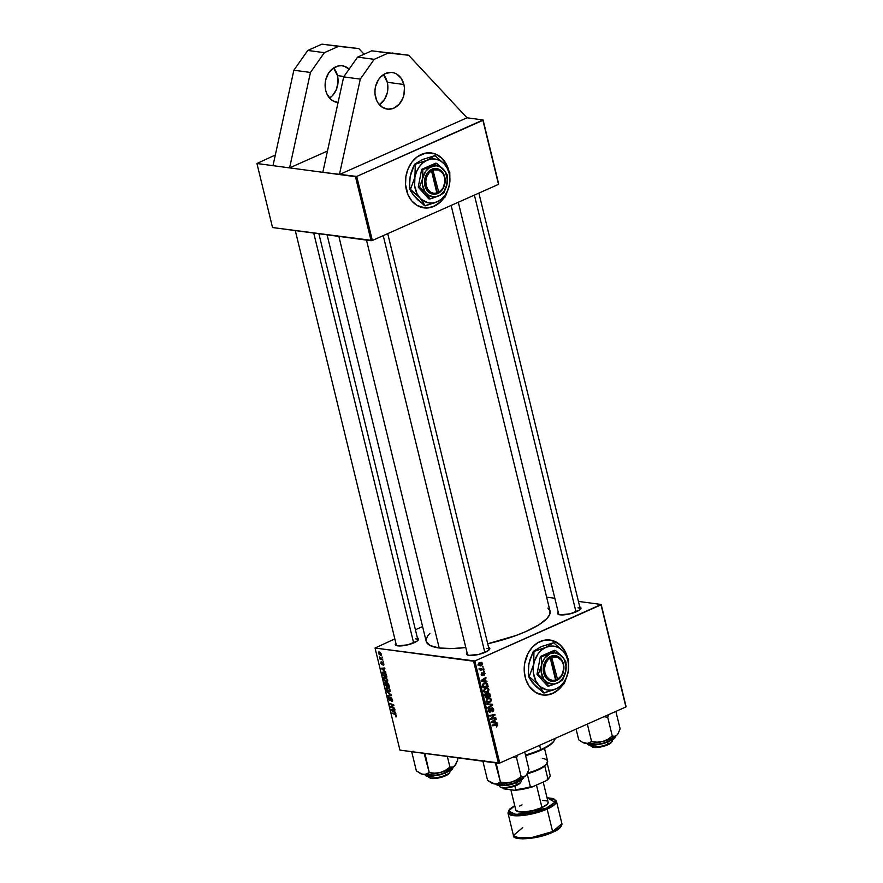 <?xml version="1.0" encoding="UTF-8"?>
<svg xmlns="http://www.w3.org/2000/svg" width="883" height="883" viewBox="0 0 883 883"><rect width="100%" height="100%" fill="white"/><g stroke="black" fill="none" stroke-linecap="round" stroke-linejoin="round"><path stroke-width="1.32" d="M337.461 75.607A18.477 14.713 97.6 0 0 333.597 67.969L337.461 75.607L343.973 76.479L337.461 75.607L338.001 82.704L336.291 89.691L332.604 95.485L329.58 98.079A18.477 14.713 97.6 0 0 337.461 75.607M349.337 69.271L344.26 66.236L341.423 65.728L338.52 65.927L332.99 68.388L328.509 73.245L325.761 79.757L325.176 83.333L325.717 90.441A18.477 14.713 -82.4 0 1 342.339 65.817A18.477 14.713 -82.4 0 1 349.16 69.106M375.54 97.097A18.477 14.713 -82.4 0 1 392.162 72.483A18.477 14.713 -82.4 0 1 403.895 84.492L387.284 82.274A18.477 14.713 97.6 0 0 383.432 74.625L387.284 82.274L387.825 89.371L387.24 92.947L384.491 99.459L379.403 104.746A18.477 14.713 97.6 0 0 387.284 82.274L403.895 84.492L404.447 87.991L403.851 95.165L402.725 98.576L399.039 104.371L393.939 108.101L388.189 109.194L382.681 107.494L378.233 103.245L376.633 100.353L374.988 93.598L375.01 90L375.584 86.424L378.332 79.912L380.396 77.218L385.496 73.488L391.246 72.395L394.083 72.903L396.765 74.106L401.202 78.344L403.895 84.492A18.477 14.713 -82.4 0 1 387.273 109.106A18.477 14.713 -82.4 0 1 375.54 97.097M566.897 656.146A27.715 22.075 97.6 0 0 549.932 640.032L554.756 641.422L560.319 645.197L564.667 650.903L566.897 656.146M525.109 676.974A27.715 22.075 -82.4 0 1 550.043 640.043A27.715 22.075 -82.4 0 1 567.316 656.853L563.597 648.85L558.796 643.74L550.815 640.164L544.314 640.219L537.99 642.614L532.394 647.151L527.99 653.453L524.634 663.619L524.281 671.731L525.827 679.469L529.149 686.19L535.815 692.559L544.083 695.12L550.584 694.27L556.731 691.124L562.57 685.153A27.715 22.075 -82.4 0 1 542.703 694.987A27.715 22.075 -82.4 0 1 525.109 676.974M560.076 614.833A12.009 3.19 166.3 0 1 558.288 614.325A12.009 3.19 166.3 0 1 558.233 612.162L557.626 613.608L560.076 614.833L570.153 613.806L579.469 610.054L580.893 608.519L579.734 606.908A12.009 3.19 166.3 0 1 580.716 608.862A12.009 3.19 166.3 0 1 571.886 613.343A12.009 3.19 166.3 0 1 560.076 614.833M488.608 647.46A12.009 3.19 166.3 0 1 489.557 649.402A12.009 3.19 166.3 0 1 480.727 653.895A12.009 3.19 166.3 0 1 468.917 655.374A12.009 3.19 166.3 0 1 467.129 654.866A12.009 3.19 166.3 0 1 467.074 652.714L466.467 654.148L468.917 655.374L478.994 654.358L488.31 650.594L489.789 648.409L488.575 647.449M417.416 637.934A12.009 3.19 166.3 0 1 418.354 639.877A12.009 3.19 166.3 0 1 409.535 644.369A12.009 3.19 166.3 0 1 397.725 645.859A12.009 3.19 166.3 0 1 395.926 645.352A12.009 3.19 166.3 0 1 395.871 643.188L395.275 644.634L397.725 645.859L407.803 644.833L417.107 641.08L418.597 638.884L417.372 637.923M396.566 645.616A11.082 2.947 166.3 0 1 396.379 645.252L295.286 230.584M338.862 236.401L439.204 648.001A63.742 16.954 -13.7 0 0 465.805 647.526L452.394 648.541L439.204 648.001L338.862 236.401M547.924 608.1L549.999 610.992L549.712 614.48L547.052 618.409L538.862 624.822L526.312 631.356L516.036 635.495L487.703 643.751A63.742 16.954 -13.7 0 0 550.043 611.146L451.136 205.43M448.167 169.083A27.715 22.075 97.6 0 0 431.191 152.914L436.003 154.304L441.577 158.09L445.926 163.785L448.167 169.083M406.368 189.856A27.715 22.075 -82.4 0 1 431.301 152.936A27.715 22.075 -82.4 0 1 448.597 169.801L444.855 161.732L440.054 156.622L434.182 153.565L425.573 153.101L417.273 156.788L412.019 161.964L408.123 168.73L405.893 176.512L405.54 184.613L408.001 194.746L411.853 200.982L417.063 205.441L425.341 208.002L431.842 207.163L437.979 204.017L443.785 198.09A27.715 22.075 -82.4 0 1 423.95 207.869A27.715 22.075 -82.4 0 1 406.368 189.856M327.472 151.037L289.591 167.88L355.474 176.688L371.081 240.717L272.538 227.538L256.931 163.51L322.814 172.317L343.686 76.887L322.814 172.317L356.732 176.445L372.339 240.474L498.52 184.359L482.913 120.331L356.732 176.445L483.067 119.945L498.674 183.973L483.067 119.945L467.019 117.792L483.067 119.945L498.52 184.359L372.339 240.474L356.732 176.445L355.474 176.688L371.081 240.717L372.339 240.474L272.538 227.538L256.931 163.51L289.591 167.88L310.463 72.45L324.37 52.671L307.759 50.452L293.862 70.221L310.463 72.45L293.862 70.221L272.99 165.662L293.862 70.221L307.759 50.452L324.37 52.671L338.542 46.369L321.931 44.15L307.759 50.452L321.931 44.15L358.829 48.587L321.931 44.15L358.829 48.587L364.083 54.227L358.829 48.587L338.542 46.369L324.37 52.671L310.463 72.45L289.591 167.88L327.472 151.037M275.308 155.011L256.931 163.51L275.308 155.011M422.582 626.566L415.418 629.756L422.582 626.566M394.833 638.906L375.043 648.034L473.586 661.212L498.476 763.298L399.933 750.12L375.043 648.034L474.844 660.97L499.734 763.055L625.915 706.941L601.025 604.855L474.844 660.97L601.18 604.458L626.069 706.555L601.18 604.458L578.431 601.422L601.18 604.458L625.915 706.941L499.734 763.055L474.844 660.97L473.586 661.212L498.476 763.298L499.734 763.055L399.933 750.12L375.043 648.034L394.833 638.906M546.632 597.162L554.844 598.266L546.632 597.162M485.297 680.981L486.997 681.808L481.356 681.201L481.169 680.429L485.926 677.393L484.778 678.828L485.297 680.981L484.778 678.828L485.926 677.393L481.169 680.429L481.356 681.201L486.997 681.808L486.831 681.124L484.635 680.892L486.997 681.808L481.334 681.146L485.297 680.981M488.023 693.034L489.701 693.453L490.584 696.51L485.374 697.691L485.164 694.424L487.206 694.237L488.023 693.034L487.206 694.237L485.793 693.939L484.877 695.274L485.374 697.691L490.584 696.51L489.999 694.082L488.023 693.034L488.774 692.912M497.637 725.131L496.378 727.007L496.732 724.91L492.217 725.771L492.063 725.142L496.941 724.259L497.637 725.131L495.882 724.27L492.063 725.142L492.217 725.771L497.041 725.351L496.378 727.007L497.637 725.131L496.886 725.031L497.637 725.131M492.537 718.287L495.727 717.581L495.882 718.221L490.661 719.391L494.292 715.12L489.877 716.157L489.723 715.517L494.933 714.336L491.312 718.607L492.537 718.287L491.312 718.607L494.933 714.336L489.723 715.517L489.877 716.157L494.292 715.12L490.661 719.391L495.882 718.221L495.727 717.581L492.537 718.287M492.019 708.519L493.156 709.38L492.515 711.786L493.74 709.159L491.82 707.912L493.476 708.475L493.641 710.804L492.515 711.786L493.211 709.711L492.118 708.486L490.838 711.621L489.436 712.162L488.542 710.981L488.796 709.215L489.657 708.519L489.083 710.506L490.087 711.466L491.82 707.912L490.087 711.466L489.127 710.738L489.657 708.519L488.542 710.981L490.275 712.084L492.383 708.453L490.175 708.155M486.875 703.839L492.482 704.27L492.67 705.075L487.935 708.21L487.78 707.57L491.842 704.888L487.041 704.513L486.875 703.839L487.041 704.513L491.842 704.888L487.78 707.57L487.935 708.21L492.67 705.075L492.482 704.27L486.875 703.839M487.758 702.062L489.734 702.471L491.367 699.435L489.524 697.802L487.846 698.078L489.899 697.879L491.334 699.292L490.782 701.698L487.924 702.791L486.18 701.279L486.754 698.839L487.846 698.078L486.147 701.157L487.957 702.791M479.911 662.548L482.449 663.089L481.809 665.528L480.33 665.937L478.928 665.142L478.807 663.663L479.911 662.548L478.763 664.689L480.109 665.914L481.544 665.661L482.615 663.519L481.268 662.316L479.911 662.548M495.407 722.437L497.107 723.254L491.456 722.647L491.268 721.886L496.036 718.85L494.877 720.285L495.407 722.437L494.877 720.285L496.036 718.85L491.268 721.886L491.456 722.647L497.107 723.254L496.941 722.581L494.745 722.349L494.888 722.967L497.107 723.254L491.445 722.592L495.407 722.437M485.297 691.996L487.273 692.404L488.917 689.369L487.074 687.736L485.396 688.012L487.924 688.012L488.983 689.855L488.001 691.952L485.462 692.725L483.763 691.345L484.303 688.773L485.396 688.012L483.696 691.091L485.507 692.725M487.339 683.729L488.133 686.444L482.924 687.625L482.438 685.12L483.211 683.652L485.385 682.791L487.339 683.729L485.838 682.824L484.072 683.111L482.427 685.318L482.924 687.625L488.133 686.444L486.997 684.557L487.692 684.656L487.339 683.729L485.981 683.552L487.339 683.729M485.01 673.354L484.094 675.429L484.05 672.901L482.714 675.407L481.257 674.899L481.93 672.725L482.085 674.954L483.52 672.371L485.01 673.354L483.608 672.327L482.306 674.91L481.643 674.48L481.93 672.725L481.18 674.645L482.537 675.506L483.796 672.945L484.557 673.519L484.094 675.429L485.01 673.354M483.531 670.804L484.436 671.268L483.531 670.804M482.493 666.555L483.398 667.018L482.493 666.555M482.317 669.137L483.829 668.817L483.994 669.446L480.197 670.307L480.827 669.502L479.8 668.354L482.317 669.137L479.8 668.354L480.827 669.502L480.197 670.307L483.994 669.446L483.829 668.817L482.317 669.137M382.626 659.38L379.37 656.974L379.789 658.895L382.781 660.02L379.37 656.974L379.789 658.895L382.781 660.02L382.626 659.38M383.079 661.201L383.233 661.831L383.079 661.201M383.509 672.062L382.295 673.199L382.869 672.934L382.295 673.199L382.803 675.473L386.931 677.007L385.904 673.751L384.193 672.261L382.372 672.592L382.803 675.473L386.931 677.007L386.158 674.237L382.792 672.14M384.8 677.029L383.586 678.895L384.613 680.771L386.533 681.831L387.626 681.334L386.533 681.831L387.703 679.976L385.617 677.294L383.752 677.349L383.752 679.413L385.087 681.212L386.82 681.842L387.703 679.976L384.072 677.106M387.262 687.095L386.048 688.961L387.063 690.837L388.984 691.897L390.087 691.411L388.984 691.897L390.154 690.042L388.067 687.36L386.213 687.427L386.213 689.48L387.549 691.279L389.271 691.908L390.154 690.042L386.533 687.173M389.127 697.162L388.443 698.784L389.878 700.616L391.644 698.1L391.114 698.343L392.449 699.491L391.997 700.738L392.637 700.462L391.467 700.826L391.666 701.466L392.571 701.058L391.666 701.466L392.527 699.766L391.158 697.769L390.319 697.923L389.701 699.987L388.719 697.228L388.818 699.755L390.22 700.561L391.257 698.387L391.92 701.477L392.527 699.766L390.926 697.713L389.701 699.987L388.774 697.206M395.86 716.864L396.412 715.738L394.966 714.104L391.953 712.978L395.617 714.446L395.021 714.711L396.335 715.462L395.496 716.764L396.489 716.356L395.816 714.623L391.953 712.978L395.617 715.031L395.496 716.764L396.224 716.83M395.739 713.144L394.502 712.261L393.973 710.109L394.977 710.042L394.822 709.413L391.158 709.722L395.904 713.828L393.973 710.109L394.977 710.042L394.822 709.413L391.158 709.722L391.346 710.495L395.739 713.144M394.524 708.155L391.026 706.875L393.884 705.561L393.73 704.899L389.602 703.354L393.255 705.274L390.385 706.577L390.551 707.239L394.679 708.784L391.026 706.875L393.884 705.561L393.73 704.899L389.602 703.354L393.255 705.274L390.385 706.577L390.551 707.239L394.679 708.784L394.524 708.155M391.279 694.844L386.754 691.676L390.794 695.064L387.67 695.418L387.825 696.058L391.467 695.649L391.279 694.844L387.67 695.418L387.825 696.058L391.467 695.649L391.279 694.844L386.754 691.676L391.279 694.855M388.796 684.656L387.394 682.813L386.566 683.398L385.562 682.471L384.789 682.802L385.253 685.539L389.381 687.084L388.796 684.656L387.162 682.747L386.566 683.398L385.418 682.438L384.745 683.155L385.253 685.539L389.381 687.084L388.796 684.656M385.628 671.698L384.392 670.804L383.873 668.652L384.878 668.597L384.723 667.967L381.048 668.276L385.794 672.371L384.392 670.804L383.873 668.652L384.878 668.597L384.723 667.967L381.048 668.276L385.628 671.698M381.909 664.623L382.471 663.663L381.147 663.276L381.29 661.875L380.783 663.199L381.909 664.623L383.255 662.791L383.741 663.74L382.946 664.689L383.156 665.318L383.851 664.921L382.703 662.371L381.611 663.961L380.97 661.93L380.816 663.321L382.052 664.623L383.001 663.078L383.575 665.285M382.041 656.952L382.196 657.581L382.041 656.952M379.182 651.93L378.354 653.243L380.639 655.473L381.368 655.153L380.639 655.473L381.401 654.126L379.789 652.118L378.454 652.162L378.509 653.718L380.838 655.484L381.401 654.126L378.675 651.985M467.019 117.792L339.414 174.536L467.019 117.792L408.652 55.254L388.365 53.035L374.193 59.338L360.297 79.106L339.414 174.536L360.297 79.106L343.686 76.887L357.582 57.119L343.686 76.887L360.297 79.106L374.193 59.338L357.582 57.119L374.193 59.338L388.365 53.035L371.765 50.817L357.582 57.119L371.765 50.817L408.652 55.254L392.041 53.024L408.652 55.254L467.019 117.792M423.84 207.858A27.715 22.075 97.6 0 0 443.277 198.443L439.635 202.461L433.73 206.324L427.295 207.958L422.968 207.726M327.085 234.834L426.18 641.345A63.742 16.954 -13.7 0 0 439.204 648.001L430.22 645.583L426.224 641.5M426.07 639.822L427.56 636.091L429.933 633.31M578.012 607.813A11.082 2.947 166.3 0 1 580.274 608.972A11.082 2.947 166.3 0 1 580.263 609.391A11.082 2.947 -13.7 0 0 578.012 607.813M486.853 648.354A11.082 2.947 166.3 0 1 489.116 649.513A11.082 2.947 166.3 0 1 489.105 649.932A11.082 2.947 -13.7 0 0 486.853 648.354M415.65 638.839A11.082 2.947 166.3 0 1 417.913 639.998A11.082 2.947 166.3 0 1 417.913 640.407A11.082 2.947 -13.7 0 0 415.65 638.839M542.592 694.976A27.715 22.075 97.6 0 0 562.063 685.517L558.376 689.579L552.482 693.442L546.036 695.076L541.709 694.833M394.9 709.7L393.973 710.109L394.9 709.7M393.961 711.853L391.688 710.252L394.856 709.546L393.542 710.142L393.961 711.853L391.688 710.252L393.542 710.142L393.961 711.853M395.959 715.638L395.65 716.223M391.246 706.93L390.551 707.239L391.246 706.93M393.343 705.837L390.385 706.577L393.553 705.142L393.343 705.837M392.913 705.374L391.644 705.947L392.913 705.374M392.571 705.506L391.644 705.947M392.902 704.59L392.173 704.921L392.902 704.59M390.463 703.685L389.756 703.994L390.463 703.685M393.255 705.881L391.026 706.875L393.255 705.881M391.666 701.466L392.262 701.4M391.644 698.1L391.081 698.343M389.878 700.616L390.551 700.02M388.895 698.861L389.315 697.802M389.955 699.866L390.617 699.579M390.926 697.713L390.131 698.762M389.889 695.131L387.825 696.058L389.889 695.131M388.984 691.897L389.646 691.819M388.851 691.268L386.5 689.038L387.372 687.725L388.123 687.382L387.372 687.725L390.076 689.766L388.851 691.268L387.648 690.76L386.5 689.038L386.953 687.736L389.524 689.457L389.679 690.815L388.851 691.268L390.242 690.815M387.935 687.294L387.372 687.725M385.97 685.219L385.253 685.539L385.97 685.219M385.319 684.005L386.147 682.824L385.584 683.067L386.533 683.354L386.875 685.561L385.584 685.076L385.584 683.067L387.262 685.385L385.584 685.076L385.584 683.067M385.915 682.636L384.745 683.155L385.915 682.636M385.418 682.438L384.745 683.155M387.626 682.923L386.566 683.398L387.626 682.923M387.162 682.747L386.566 683.398M388.741 686.268L387.35 685.738L387.03 684.402L387.88 683.122L387.306 683.376L388.675 684.281L389.138 686.091L387.35 685.738L387.46 683.42L388.741 686.268M386.533 681.831L387.196 681.753M386.401 681.201L384.05 678.972L384.911 677.658L385.672 677.316L384.911 677.658L387.615 679.7L386.401 681.201L385.187 680.683L384.05 678.972L384.502 677.669L387.063 679.391L387.218 680.749L386.401 681.201L387.78 680.749M385.485 677.228L384.911 677.658M384.789 668.243L383.873 668.652L384.789 668.243M383.851 670.407L381.588 668.806L384.756 668.1L383.443 668.685L383.851 670.407L381.588 668.806L383.443 668.685L383.851 670.407M386.29 676.19L383.134 675.009L382.781 673.31L384.392 672.349L383.641 672.691L386.688 676.014L383.134 675.009L382.781 673.31L384.039 672.78L385.573 674.016L386.29 676.19M383.432 663.873L382.946 664.689M381.147 663.276L381.5 662.515M383.211 665.329L383.796 663.95L382.184 662.603L382.703 662.371L381.699 663.983M380.628 658.519L379.789 658.895L380.628 658.519M380.441 654.844L378.719 653.321L380.032 652.25L379.326 652.559L381.346 653.939L380.441 654.844L378.939 653.828L379.326 652.559L380.915 653.729L380.441 654.844L381.048 654.071M387.03 684.402L387.306 683.376M382.781 673.31L383.641 672.691M378.719 653.321L379.326 652.559M479.635 665.197L481.544 665.661L479.138 665.44L479.833 665.054M481.334 665.054L478.718 664.446L480.065 663.177L479.171 663.067L482.162 663.718L481.334 665.054L481.908 663.288L480.352 663.078L479.248 663.95L479.579 665.065L481.334 665.054M491.367 699.435L490.672 699.347L491.367 699.435M487.339 702.614L489.734 702.471L486.93 702.393L487.891 701.974M488.939 698.574L488.167 697.791M489.601 701.83L486.401 701.797L487.593 701.952L486.091 700.826L487.946 698.729L486.997 698.608L489.414 698.497L490.782 699.656L489.601 701.83L490.705 700.694L490.595 699.215L488.752 698.497L486.82 699.866L487.317 701.786L489.601 701.83M485.904 701.808L487.593 701.952M490.297 704.104L490.44 704.7L490.297 704.104M491.732 704.954L492.67 705.075L491.732 704.954M489.624 704.59L488.895 704.557M493.74 709.159L493.056 709.071L493.74 709.159M490.937 708.784L491.621 708.872L490.937 708.784M490.694 709.888L491.356 709.976L490.694 709.888M490.529 710.804L491.18 710.892L490.529 710.804M489.027 711.919L490.275 712.084L489.027 711.919M489.601 712.206L490.275 712.084M488.961 709.005L489.866 709.126L488.961 709.005M488.906 709.06L489.745 709.17L488.906 709.06M488.476 710.649L489.127 710.738L488.476 710.649M490.087 711.466L489.127 710.738M492.515 707.791L491.82 707.912M493.983 717.967L495.882 718.221L493.983 717.967M492.493 714.888L494.292 715.12L492.493 714.888M491.014 715.219L492.935 715.473L491.014 715.219M493.144 714.733L495.087 714.998L493.144 714.733M491.82 717.426L492.548 717.526L491.82 717.426M490.705 718.53L491.312 718.607L490.705 718.53M495.915 724.943L497.041 725.351M496.71 724.203L495.882 724.27M495.418 724.833L495.164 724.281M495.242 719.358L496.18 719.479L495.242 719.358M493.972 720.164L494.877 720.285L493.972 720.164M494.745 722.349L491.312 722.029L494.325 720.627L493.42 720.506L494.325 720.627L494.745 722.349L494.325 720.627L491.93 722.117L494.745 722.349M488.718 696.268L490.584 696.51L488.718 696.268M487.206 694.237L485.793 693.939M485.97 694.557L485.827 696.919L487.449 696.555L485.164 696.83L485.827 696.919L484.91 695.749L485.97 694.557L485.153 694.446L486.754 694.59L487.449 696.555L486.919 694.778L485.97 694.557L486.754 694.59M488.167 693.663L488.067 696.411L489.822 696.014L487.394 696.323L488.067 696.411L487.736 695.076L487.03 694.987L487.736 695.076L488.167 693.663L487.416 693.563L489.359 694.226L489.822 696.014L489.248 694.016L488.167 693.663L489.359 694.226M485.948 693.365L485.518 694.778M488.917 689.369L488.211 689.281L488.917 689.369M484.877 692.548L487.273 692.404L484.48 692.327L485.44 691.908M486.478 688.508L485.716 687.714M483.442 691.742L487.151 691.764L483.939 691.731L485.142 691.886L483.63 690.76L485.495 688.663L484.546 688.541L486.952 688.431L488.321 689.579L487.151 691.764L487.902 691.212L488.2 689.248L486.71 688.409L484.359 689.8L485.142 691.886M485.131 677.901L486.08 678.034L485.131 677.901M483.862 678.707L484.778 678.828L483.862 678.707M484.635 680.892L481.202 680.583L484.215 679.182L483.321 679.06L484.215 679.182L484.635 680.892L484.215 679.182L481.82 680.661L484.635 680.892M486.268 686.19L488.133 686.444L486.268 686.19M487.372 685.948L482.714 686.764L483.376 686.853L482.449 685.031L484.193 683.751L483.233 683.619L485.716 683.497L487.372 685.948L486.699 684.005L484.977 683.508L483.178 684.623L483.376 686.853L487.372 685.948M483.796 672.945L484.557 673.519M482.957 673.133L483.52 673.21L482.957 673.133M481.588 675.385L482.537 675.506L481.588 675.385M481.356 673.221L482.151 673.321L481.356 673.221M482.306 674.91L481.643 674.48M483.619 671.157L484.436 671.268L483.619 671.157M482.582 666.908L483.398 667.018L482.582 666.908M482.041 669.193L483.994 669.446L482.041 669.193M481.323 669.259L480.529 669.435L481.323 669.259M479.756 668.641L480.385 668.729L479.756 668.641M478.884 668.95L481.103 669.237L480.385 668.729M383.244 74.757L384.778 76.402L383.244 74.757M338.079 102.516A18.477 14.713 -82.4 0 1 337.438 102.45A18.477 14.713 -82.4 0 1 325.717 90.441L326.809 93.697L330.452 98.984L332.847 100.828L338.366 102.527M553.674 741.455L554.336 740.44A38.797 10.32 166.3 0 1 540.683 749.623L540.341 750.407A37.881 10.077 -13.7 0 0 553.674 741.455L549.734 745.23L543.078 749.126L525.617 755.682A37.881 10.077 -13.7 0 0 540.341 750.407L540.683 749.623A38.797 10.32 166.3 0 1 525.462 755.053A38.797 10.32 -13.7 0 0 540.683 749.623L539.634 745.318L540.683 749.623A38.797 10.32 -13.7 0 0 555.175 738.409M429.05 777.448L430.098 778.033A10.166 2.704 -13.7 0 0 445.507 775.815L445.849 775.02A11.082 2.947 166.3 0 1 429.05 777.448A11.082 2.947 166.3 0 1 428.509 776.146M428.432 776.764A11.082 2.947 -13.7 0 0 434.789 777.89A11.082 2.947 -13.7 0 0 445.849 775.02L445.385 773.122L445.849 775.02A11.082 2.947 -13.7 0 0 449.977 771.51L449.822 770.87M413.652 642.923L313.73 233.046L413.652 642.923M449.237 773.122L445.507 775.815L440.142 777.603L434.546 778.519L429.878 777.89M449.745 772.404A11.082 2.947 166.3 0 1 445.849 775.02L445.507 775.815A10.166 2.704 -13.7 0 0 449.083 773.409L449.745 772.404M411.776 752.029L413.045 751.146L411.776 752.029L416.368 770.87L411.776 752.029M455.418 765.175L457.769 759.899L457.262 757.791L457.769 759.899L454.513 766.19A18.598 4.945 -13.7 0 0 455.418 765.175A18.598 4.945 -13.7 0 0 455.485 765.053M451.809 767.482C453.454 768.85 449.624 771.135 440.319 774.347C430.286 776.256 425.209 776.334 425.087 774.557L425.374 774.91M425.749 774.932C425.871 776.643 430.749 776.565 440.374 774.733C449.304 771.654 452.979 769.457 451.401 768.144M425.142 774.7L425.087 774.568A13.852 3.687 -13.7 0 0 439.315 774.601A13.852 3.687 -13.7 0 0 451.941 768.022M455.496 765.053L453.454 766.93L449.944 767.106L447.35 756.466L449.944 767.106L445.385 770.373L440.242 772.537L434.734 773.199L429.237 772.592L425.109 774.446L421.754 774.005L416.368 770.87L420.694 773.64A18.598 4.945 -13.7 0 0 423.465 774.424L430.948 774.314L442.56 771.885L452.184 767.879L455.694 764.645M424.127 753.365L429.237 772.592L424.977 753.475L424.127 753.365M451.114 769.623L445.142 773.188L432.946 776.08M430.772 776.201L428.906 776.135M427.416 775.903L426.346 775.495M440.242 772.537A18.598 4.945 -13.7 0 0 454.513 766.19L452.317 767.294L449.944 767.106L445.385 770.373L440.242 772.537L434.734 773.199L429.237 772.592L426.599 774.104L423.465 774.424A18.598 4.945 -13.7 0 0 440.242 772.537M500.242 786.963L501.301 787.559A10.166 2.704 -13.7 0 0 516.698 785.329L517.041 784.545A11.082 2.947 166.3 0 1 500.242 786.963A11.082 2.947 166.3 0 1 499.701 785.671M499.48 785.638L499.635 786.278A11.082 2.947 -13.7 0 0 505.981 787.415A11.082 2.947 -13.7 0 0 517.041 784.545L516.577 782.636L517.041 784.545A11.082 2.947 -13.7 0 0 521.169 781.025L521.014 780.395M484.844 652.449L383.233 235.629L484.844 652.449M501.08 787.415L505.738 788.033L511.345 787.128L518.1 784.645L520.429 782.647M520.948 781.919A11.082 2.947 166.3 0 1 517.041 784.545L516.698 785.329A10.166 2.704 -13.7 0 0 520.275 782.934L520.948 781.919M496.301 783.972L494.657 783.938A18.598 4.945 -13.7 0 0 502.14 783.839L500.429 782.106L497.791 783.629L494.657 783.938L487.571 780.384L482.979 761.554L484.248 760.671L482.979 761.554L487.571 780.384L491.886 783.155A18.598 4.945 -13.7 0 0 494.657 783.938L502.14 783.839L511.445 782.062L505.948 782.724L500.429 782.106L496.301 783.972M504.59 785.186L496.279 784.082A13.852 3.687 -13.7 0 0 504.59 785.186L504.193 783.563L504.59 785.186A13.852 3.687 -13.7 0 0 523.133 777.537L515.087 782.768L504.59 785.186M497.295 784.855L504.844 785.55L514.314 783.431L522.593 778.685M495.33 762.879L500.429 782.106L496.169 762.989L495.33 762.879M512.791 757.261L516.544 757.791L521.136 776.621L516.599 779.888L511.445 782.062L520.065 779.082L525.705 775.715L523.509 776.819L521.136 776.621L516.544 757.791L517.482 755.175L516.544 757.791L512.791 757.261M526.676 774.579L525.705 775.715A18.598 4.945 -13.7 0 0 526.61 774.689L528.972 769.424L524.712 751.952L528.972 769.424L526.886 774.159M502.67 785.704L497.846 785.164M522.493 778.861L519.005 781.521L514.822 783.265L504.91 785.528M511.445 782.062A18.598 4.945 -13.7 0 0 525.705 775.715L523.509 776.819L521.136 776.621L516.599 779.888L511.445 782.062L505.948 782.724L500.429 782.106L502.14 783.839A18.598 4.945 -13.7 0 0 511.445 782.062M590.793 745.738A11.082 2.947 -13.7 0 0 597.14 746.875A11.082 2.947 -13.7 0 0 608.199 744.005L607.736 742.095L607.857 744.788A10.166 2.704 -13.7 0 0 611.433 742.393L612.107 741.378A11.082 2.947 166.3 0 1 608.199 744.005A11.082 2.947 -13.7 0 0 612.327 740.484L612.173 739.855M474.392 195.088L576.003 611.908L474.392 195.088M611.588 742.106L609.27 744.104L602.504 746.577L596.897 747.493L592.239 746.875M591.4 746.422L592.46 747.018A10.166 2.704 -13.7 0 0 607.857 744.788L608.199 744.005A11.082 2.947 166.3 0 1 591.4 746.422A11.082 2.947 166.3 0 1 590.859 745.131M587.338 743.276L593.299 743.298L602.603 741.521L597.085 742.173L591.588 741.565L587.46 743.431L582.327 742.206L578.729 739.844L576.102 729.093L578.729 739.844L583.045 742.614A18.598 4.945 -13.7 0 0 585.815 743.398L587.736 743.883M587.338 724.104L591.588 741.565L587.338 724.104M603.95 716.709L607.703 717.239L612.294 736.08L607.736 739.358L602.603 741.521L611.224 738.541L616.864 735.175L614.667 736.279L612.294 736.08L607.703 717.239L608.641 714.634L607.703 717.239L603.95 716.709M617.769 734.148L616.864 735.175A18.598 4.945 -13.7 0 0 617.769 734.148A18.598 4.945 -13.7 0 0 617.846 734.038L620.131 728.872L615.87 711.411L620.131 728.872L618.056 733.618M582.637 742.349L585.815 743.398A18.598 4.945 -13.7 0 0 602.603 741.521A18.598 4.945 -13.7 0 0 616.864 735.175L614.667 736.279L612.294 736.08L607.736 739.358L602.603 741.521L597.085 742.173L591.588 741.565L587.46 743.431L582.327 742.206M587.449 743.541A13.852 3.687 -13.7 0 0 601.676 743.574A13.852 3.687 -13.7 0 0 614.292 736.996M612.592 739.468L605.197 742.989L595.297 745.064M593.133 745.175L591.268 745.12M589.767 744.877L588.696 744.468M614.16 736.455C615.804 737.824 611.974 740.12 602.681 743.32C592.648 745.241 587.57 745.307 587.438 743.541M588.1 743.916C588.221 745.616 593.1 745.55 602.725 743.707C611.654 740.627 615.33 738.431 613.751 737.117M546.709 763.751A24.945 6.634 166.3 0 1 544.756 766.014L537.648 770.142L527.217 773.817A24.945 6.634 166.3 0 1 527.151 773.839A24.945 6.634 -13.7 0 0 527.217 773.817A24.945 6.634 -13.7 0 0 544.756 766.014A24.945 6.634 -13.7 0 0 546.434 764.236L547.096 763.232A25.872 6.876 166.3 0 1 527.57 773.055A25.872 6.876 -13.7 0 0 547.626 761.146L544.513 748.398M542.339 758.453A25.872 6.876 166.3 0 1 547.096 763.232M532.272 786.908L530.385 786.797L527.217 773.817L530.385 786.797A24.945 6.634 166.3 0 1 515.705 789.601L514.601 790.285L503.531 788.806L514.601 790.285A24.018 6.391 -13.7 0 0 532.272 786.908L518.774 789.866L514.601 790.285L515.705 789.601A24.945 6.634 -13.7 0 0 530.385 786.797L532.272 786.908L546.456 780.605L532.272 786.908M549.292 777.548L546.456 780.605L547.924 778.994L544.756 766.014L547.924 778.994L546.456 780.605A24.018 6.391 -13.7 0 0 548.928 778.232L549.59 777.217A24.945 6.634 166.3 0 1 547.924 778.994A24.945 6.634 -13.7 0 0 550.098 775.208L546.941 762.228M514.844 786.08L515.705 789.601L514.844 786.08M549.723 774.468A24.945 6.634 166.3 0 1 549.59 777.217M515.396 837.305L534.568 837.68L552.449 832.338L552.626 831.565L531.864 837.503L519.116 838.155L513.442 835.473L522.725 827.57M546.378 808.133L515.97 814.601L508.652 811.002L514.734 805.671L509.778 809.159L508.663 811.952L511.102 813.872L520.462 814.523L533.707 812.36L546.378 808.133L547.14 809.071L546.378 808.133L552.339 804.855L555.197 801.775L555.308 800.462L552.868 798.541L547.052 797.79L554.999 802.183L546.378 808.133M513.442 835.473C511.665 840.671 536.919 839.788 552.449 832.338L552.626 831.565A24.945 6.634 -13.7 0 0 561.908 823.662L552.626 831.565L547.14 809.071L552.626 831.565A24.945 6.634 -13.7 0 1 527.747 838.033A24.945 6.634 -13.7 0 1 513.442 835.473L507.957 812.978L513.63 815.66L526.378 814.998L547.14 809.071A24.945 6.634 166.3 0 1 522.261 815.539A24.945 6.634 166.3 0 1 507.957 812.978L509.359 809.347L514.723 805.605M510.86 789.788L515.827 810.153A16.634 4.426 -13.7 0 0 525.363 811.852A16.634 4.426 -13.7 0 0 541.952 807.537L536.467 785.053L541.952 807.537L547.361 804.17L548.133 802.228M547.03 797.735L553.498 798.574L556.422 801.168A24.945 6.634 166.3 0 1 547.14 809.071L556.422 801.168L561.908 823.662C561.643 827.172 558.486 830.064 552.449 832.338L552.283 832.36M522.019 804.877L519.723 806.013M515.838 810.186L519.226 811.885L524.005 811.963L533.177 810.473L541.952 807.537A16.634 4.426 -13.7 0 0 548.133 802.272L543.211 782.051M546.445 800.903L542.548 800.384M548.409 833.927L530.562 838.32L522.626 838.85L515.352 837.272M558.244 829.082L555.606 830.726M554.469 799.336L547.173 798.331M556.147 680.087L550.683 657.658L547.648 660.208L545.495 663.917L544.546 668.265L544.91 672.647L546.544 676.477L549.226 679.204L552.581 680.462L556.147 680.087A12.009 9.57 -82.4 0 1 544.91 672.647A12.009 9.57 -82.4 0 1 550.683 657.658L549.921 656.709A12.936 10.298 97.6 0 0 543.652 672.89A12.936 10.298 97.6 0 0 555.804 680.881L549.91 656.676L555.197 655.65L558.829 656.996L562.769 661.886L563.873 666.4L562.846 673.497L558.972 679.06L553.884 681.323L548.321 679.965L544.37 675.076L543.277 670.561L543.597 665.76L545.319 661.334L548.177 657.901L551.323 656.047L557.57 679.457L561.809 675.153L563.707 668.839L563.343 664.457L561.709 660.639L557.405 657.073L552.096 657.018A12.009 9.57 -82.4 0 1 563.343 664.457A12.009 9.57 -82.4 0 1 557.57 679.457L557.228 680.241A12.936 10.298 97.6 0 0 563.497 664.06A12.936 10.298 97.6 0 0 551.334 656.08L557.57 679.457L555.815 680.903L556.147 680.087M565.804 671.19L566.025 662.095L562.217 656.488L555.484 650.484L554.281 650.318L555.484 650.484L554.414 651.29L548.056 654.568L540.374 656.51L554.281 650.318L540.374 656.51L541.577 656.665L541.345 665.771L538.2 674.469L536.996 674.314L540.374 656.51L536.996 674.314L538.2 674.469L543.431 678.939L548.74 686.091L547.537 685.925L536.996 674.314L547.537 685.925L550.981 685.429L558.873 682.36L562.659 679.899L565.252 673.519L566.213 664.303L564.524 659.424L555.484 650.484L549.988 653.773L541.577 656.665L541.345 665.771L538.2 674.469L544.932 680.473L548.74 686.091L557.162 683.188A15.706 12.505 -82.4 0 1 544.932 680.473A15.706 12.505 -82.4 0 1 541.345 665.771A15.706 12.505 -82.4 0 1 549.988 653.773A15.706 12.505 -82.4 0 1 562.217 656.488A15.706 12.505 -82.4 0 1 565.804 671.19A15.706 12.505 -82.4 0 1 557.162 683.188L562.659 679.899L565.252 673.519L566.135 667.106L564.281 659.491L560.948 655.274L554.866 652.835L549.988 653.773L544.436 658.42L541.831 663.773L541.158 671.875L543.807 679.06L547.581 682.669L553.917 684.071L558.696 682.36L562.703 678.541L565.804 671.19M532.372 682.427L543.453 692.89L553.266 690.009L560.462 686.566L563.74 684.248L567.405 675.241L568.652 668.685L568.509 659.115L563.122 651.19L553.619 642.714L545.849 647.36L533.972 651.455L533.652 664.292L529.215 676.588L540.495 686.764L546.787 689.888L551.4 690.142L555.981 688.883L560.208 686.223L563.807 682.327L566.522 677.46L568.177 671.952L568.652 666.19L567.924 660.561L566.036 655.44L563.122 651.19L559.369 648.089L555.032 646.356L550.429 646.113L545.849 647.36L541.621 650.02L538.023 653.928L534.336 661.488L533.255 667.173L533.387 672.912L535.793 680.804L544.094 692.978L536.058 686.599L529.513 678.343L528.299 673.398L528.884 663.652L533.321 651.367L541.091 646.72L553.619 642.714L541.091 646.72L533.321 651.367L533.972 651.455L533.321 651.367L529.657 660.429L528.498 666.533M529.215 676.588L538.707 685.053L544.094 692.978L555.981 688.883A22.174 17.66 -82.4 0 1 538.707 685.053A22.174 17.66 -82.4 0 1 533.652 664.292L529.215 676.588M533.652 664.292A22.174 17.66 -82.4 0 1 545.849 647.36L533.972 651.455L533.652 664.292M545.849 647.36A22.174 17.66 -82.4 0 1 563.122 651.19L553.619 642.714L545.849 647.36M563.122 651.19A22.174 17.66 -82.4 0 1 568.177 671.952L568.509 659.115L563.122 651.19M562.228 685.396L563.74 684.248L565.142 681.367L568.177 671.952A22.174 17.66 -82.4 0 1 555.981 688.883L562.228 685.396M535.738 686.135L532.173 682.316L528.564 676.499L528.42 666.985L529.579 660.848M543.354 645.915L541.091 646.72M556.135 680.131L557.228 680.274L556.135 680.131M550.628 657.592L550.363 656.477L550.628 657.592M437.372 192.98L431.975 170.518L428.928 173.068L426.776 176.766L425.805 181.103L426.158 185.496L427.78 189.326L430.451 192.064L433.796 193.344L437.372 192.98A12.009 9.57 -82.4 0 1 426.158 185.496A12.009 9.57 -82.4 0 1 431.975 170.518L431.213 169.58A12.936 10.298 97.6 0 0 424.889 185.728A12.936 10.298 97.6 0 0 437.019 193.774L431.202 169.547L436.489 168.543L440.109 169.9L444.05 174.812L445.142 181.743L444.083 186.434L440.187 191.975L435.098 194.205L429.535 192.825L426.644 189.867L424.524 183.399L424.866 178.598L426.599 174.172L429.469 170.761L432.626 168.918L438.785 192.362L443.045 188.079L444.955 181.777L444.602 177.384L442.979 173.554L438.696 169.977L433.387 169.9A12.009 9.57 -82.4 0 1 444.602 177.384A12.009 9.57 -82.4 0 1 438.785 192.362L438.443 193.156A12.936 10.298 97.6 0 0 444.756 176.997A12.936 10.298 97.6 0 0 432.626 168.951L438.785 192.362L437.03 193.807L437.372 192.98M447.041 184.139L447.306 175.044L443.509 169.404L436.798 163.377L435.595 163.223L436.798 163.377L435.727 164.183L429.359 167.417L421.666 169.337L435.595 163.223L421.666 169.337L422.869 169.503L422.604 178.598L419.436 187.295L418.233 187.13L421.666 169.337L418.233 187.13L419.436 187.295L424.657 191.777L429.944 198.962L428.741 198.796L418.233 187.13L428.741 198.796L432.184 198.311L440.076 195.275L443.873 192.836L446.489 186.456L447.482 177.251L445.805 172.362L436.798 163.377L431.29 166.633L422.869 169.503L422.604 178.598L419.436 187.295L426.147 193.322L429.944 198.962L438.365 196.092A15.706 12.505 -82.4 0 1 426.147 193.322A15.706 12.505 -82.4 0 1 422.604 178.598A15.706 12.505 -82.4 0 1 431.29 166.633A15.706 12.505 -82.4 0 1 443.509 169.404A15.706 12.505 -82.4 0 1 447.041 184.139A15.706 12.505 -82.4 0 1 438.365 196.092L443.873 192.836L446.489 186.456L447.394 180.055L445.562 172.428L440.849 167.196L436.169 165.728L429.745 167.45L425.727 171.258L422.604 178.598L422.405 184.702L425.032 191.898L428.796 195.529L435.12 196.964L439.911 195.275L443.928 191.468L447.041 184.139M413.586 195.242L424.624 205.761L434.458 202.913L441.655 199.503L444.944 197.207L448.63 188.2L449.9 181.655L449.778 172.086L444.425 164.128L434.955 155.618L427.173 160.22L415.286 164.26L414.922 177.097L410.452 189.381L421.699 199.602L427.979 202.759L432.582 203.035L437.162 201.799L441.401 199.161L445.01 195.275L447.747 190.419L449.414 184.922L449.911 179.161L449.204 173.521L447.328 168.399L444.425 164.128L440.683 161.015L436.357 159.26L431.754 158.984L427.173 160.22L422.935 162.858L419.326 166.744L416.588 171.6L414.922 177.097L414.635 185.717L417.008 193.62L425.275 205.849L417.262 199.437L410.738 191.147L409.546 186.192L410.165 176.457L414.635 164.172L422.416 159.58L434.955 155.618L422.405 159.58L414.635 164.172L415.286 164.26L414.635 164.172L413.222 167.064L410.937 173.234L409.756 179.326M410.452 189.381L419.922 197.891L425.275 205.849L437.162 201.799A22.174 17.66 -82.4 0 1 419.922 197.891A22.174 17.66 -82.4 0 1 414.922 177.097L410.452 189.381M414.922 177.097A22.174 17.66 -82.4 0 1 427.173 160.22L415.286 164.26L414.922 177.097M427.173 160.22A22.174 17.66 -82.4 0 1 444.425 164.128L434.955 155.618L427.173 160.22M444.425 164.128A22.174 17.66 -82.4 0 1 449.414 184.922L449.778 172.086L444.425 164.128M443.432 198.344L444.944 197.207L446.345 194.326L449.414 184.922A22.174 17.66 -82.4 0 1 437.162 201.799L443.432 198.344M416.942 198.973L413.387 195.143L409.8 189.293L409.679 179.779L410.849 173.653M424.679 158.774L422.416 159.58M437.35 193.035L438.454 193.178L437.35 193.035M431.919 170.452L431.655 169.348L431.919 170.452M395.827 716.201L396.456 715.925M391.886 700.815L392.637 700.484M390.926 698.365L391.611 698.067M389.856 699.965L390.617 699.634M385.396 683.089L386.103 682.78M387.085 683.398L387.825 683.067M383.101 672.736L384.182 672.25M383.266 664.656L383.873 664.391M382.681 663.012L383.233 662.758M378.928 652.592L379.9 652.162M380.827 654.811L381.467 654.524M480.087 665.263L477.869 664.965M481.268 663.012L479.05 662.714M489.414 698.497L487.195 698.199M489.745 711.521L488.674 711.378M496.555 724.855L494.337 724.568M486.434 694.48L484.226 694.181M488.641 693.585L486.434 693.298M486.952 688.431L484.745 688.133M485.716 683.497L483.498 683.199M484.039 672.901L483.111 672.78M482.085 674.954L481.235 674.833M318.884 233.73L417.913 639.998M449.436 769.314L449.635 770.108M451.908 767.735C458.321 769.965 425.231 780.484 425.142 774.689L424.988 774.303M499.292 784.877L499.094 784.082M467.648 655.098L366.489 240.099M520.827 779.623L520.639 778.828M489.116 649.513L387.725 233.631M496.18 783.817C495.672 785.13 498.564 785.704 504.844 785.55C516.047 784.877 525.882 777.537 523.1 777.261M478.884 193.09L580.274 608.972M611.798 738.287L611.985 739.082M458.299 202.24L558.807 614.557M614.259 736.72C620.672 738.939 587.581 749.457 587.493 743.663"/></g></svg>
